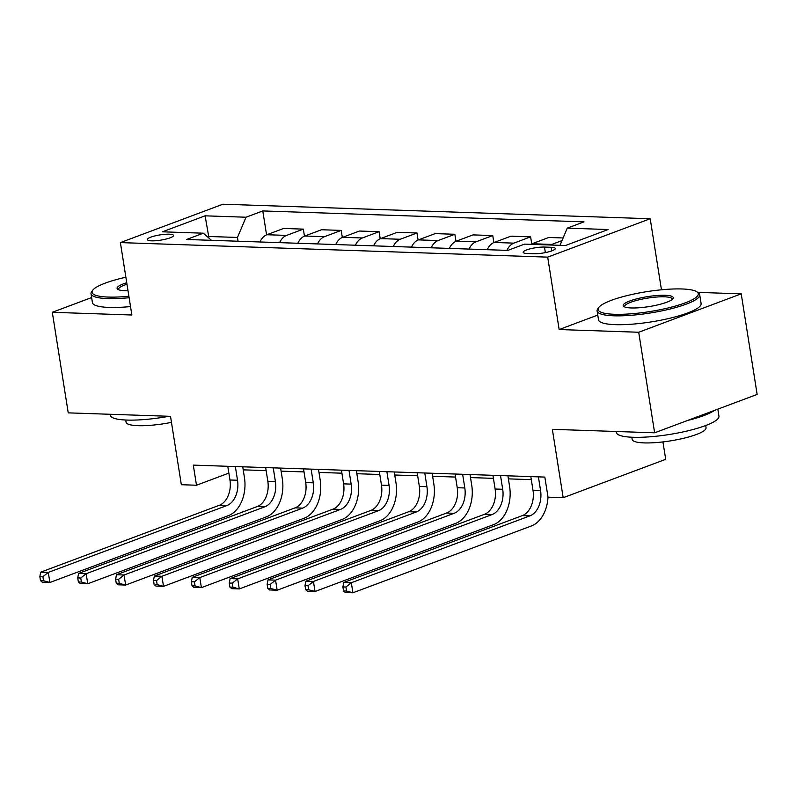 <?xml version="1.0" encoding="UTF-8"?>
<svg xmlns="http://www.w3.org/2000/svg" width="797" height="797" viewBox="0 0 797 797"><rect width="100%" height="100%" fill="white"/><g stroke="black" fill="none" stroke-linecap="round" stroke-linejoin="round"><path stroke-width="1.2" d="M151.56 240.833A13.3 2.64 -9 0 0 165.915 239.1A13.3 2.64 -9 0 0 173.557 235.434A13.3 2.64 -9 0 0 169.293 234.188A13.3 2.64 -9 0 0 154.937 235.912A13.3 2.64 -9 0 0 147.286 239.588A13.3 2.64 -9 0 0 151.56 240.833M650.203 218.747L222.911 204.211L120.387 242.597L547.688 257.132L650.203 218.747L661.46 289.789M597.76 315.084L559.155 329.54L638.706 332.249L741.22 293.854L697.684 292.369M741.22 293.854L757.15 394.415L654.626 432.801L552.351 429.324L563.18 497.707L665.704 459.311L662.945 441.917M91.615 297.57L52.303 312.294L68.233 412.856L170.508 416.333L181.337 484.715L196.49 485.234L228.859 473.109M638.706 332.249L654.626 432.801M563.18 497.707L548.027 497.189L544.839 477.084L193.302 465.119L196.49 485.234M551.155 247.289L544.49 247.07A12.882 2.56 -9 0 0 530.583 248.734A12.882 2.56 -9 0 0 523.181 252.3A12.882 2.56 -9 0 0 527.315 253.496L533.98 253.725A12.882 2.56 -9 0 0 547.888 252.051A12.882 2.56 -9 0 0 555.29 248.495A12.882 2.56 -9 0 0 551.155 247.289L551.733 250.916M560.002 245.327L567.245 228.141L584.012 221.865L262.781 210.936L266.567 234.856M567.245 228.141L608.161 229.536L565.491 245.516L524.575 244.121L507.809 250.397L186.578 239.479L203.345 233.192L162.429 231.807L205.108 215.828L246.014 217.222L262.781 210.936M559.155 329.54L547.688 257.132M52.303 312.294L131.854 315.004L120.387 242.597M243.215 469.841L266.138 470.628M281.102 471.137L304.026 471.914M318.979 472.422L341.903 473.199M356.857 473.707L379.79 474.494M394.744 475.002L417.668 475.779M432.622 476.287L455.545 477.064M470.499 477.572L493.433 478.359M508.386 478.867L531.31 479.645M208.944 238.104L208.694 236.48L207.569 236.898M238.074 241.222L237.476 237.456L208.694 236.48L205.108 215.828M550.478 245.008A16.617 11.367 -88.1 0 1 551.743 244.42L562.005 240.574M259.961 241.969A16.617 11.367 -88.1 0 1 266.875 234.726L283.632 228.45L303.338 229.128L304.444 236.141M297.839 243.264A16.617 11.367 -88.1 0 1 304.753 236.022L321.52 229.745L341.216 230.413L342.331 237.426M335.726 244.549A16.617 11.367 -88.1 0 1 342.64 237.307L359.397 231.03L379.093 231.698L380.209 238.721M373.604 245.835A16.617 11.367 -88.1 0 1 380.518 238.592L397.285 232.316L416.98 232.993L418.086 240.007M411.481 247.13A16.617 11.367 -88.1 0 1 418.395 239.887L435.162 233.611L454.858 234.278L455.974 241.292M449.369 248.415A16.617 11.367 -88.1 0 1 456.282 241.172L473.039 234.896L492.745 235.563L493.851 242.587M487.246 249.7A16.617 11.367 -88.1 0 1 494.16 242.457L510.927 236.181L530.623 236.858L531.729 243.872M530.782 244.34A16.617 11.367 -88.1 0 1 532.037 243.752L548.804 237.476L563.11 237.964M506.942 250.368A16.617 11.367 -88.1 0 1 513.856 243.135L530.623 236.858M469.064 249.082A16.617 11.367 -88.1 0 1 475.978 241.84L492.745 235.563M431.187 247.797A16.617 11.367 -88.1 0 1 438.101 240.555L454.858 234.278M393.3 246.502A16.617 11.367 -88.1 0 1 400.214 239.269L416.98 232.993M355.422 245.217A16.617 11.367 -88.1 0 1 362.336 237.974L379.093 231.698M317.535 243.932A16.617 11.367 -88.1 0 1 324.449 236.689L341.216 230.413M279.657 242.637A16.617 11.367 -88.1 0 1 286.571 235.404L303.338 229.128M246.014 217.222L237.476 237.456M211.474 240.325L203.345 233.192M530.832 476.606L532.994 490.304A20.782 14.207 -88.1 0 1 522.334 515.609L343.746 582.477L351.328 582.737L352.922 592.789L531.499 525.92A31.163 21.31 91.9 0 0 547.997 496.999M538.403 476.865L540.575 490.563A20.782 14.207 -88.1 0 1 529.905 515.858L351.328 582.737L345.928 587.02L342.899 586.921L343.537 590.946L346.565 591.045L345.928 587.02M346.565 591.045L352.922 592.789L345.34 592.54L343.537 590.946M343.746 582.477L342.899 586.921M492.945 475.311L495.116 489.019A20.782 14.207 -88.1 0 1 484.446 514.314L305.869 581.192L313.44 581.451L315.034 591.504L493.622 524.625A31.163 21.31 91.9 0 0 509.622 486.678L507.898 475.819M500.526 475.57L502.698 489.268A20.782 14.207 -88.1 0 1 492.028 514.573L313.44 581.451L308.05 585.735L305.022 585.636L305.649 589.66L308.688 589.76L308.05 585.735M308.688 589.76L315.034 591.504L307.463 591.244L305.649 589.66M305.869 581.192L305.022 585.636M455.067 474.026L457.239 487.724A20.782 14.207 -88.1 0 1 446.569 513.029L267.991 579.897L275.563 580.156L277.157 590.218L455.735 523.34A31.163 21.31 91.9 0 0 471.744 485.393L470.021 474.534M462.639 474.285L464.81 487.983A20.782 14.207 -88.1 0 1 454.141 513.288L275.563 580.156L270.163 584.45L267.134 584.34L267.772 588.365L270.801 588.475L270.163 584.45M270.801 588.475L277.157 590.218L269.585 589.959L267.772 588.365M267.991 579.897L267.134 584.34M417.19 472.741L419.352 486.439A20.782 14.207 -88.1 0 1 408.692 511.734L230.104 578.612L237.685 578.871L239.279 588.923L417.857 522.055A31.163 21.31 91.9 0 0 433.857 484.098L432.143 473.249M424.761 473L426.933 486.698A20.782 14.207 -88.1 0 1 416.263 511.993L237.685 578.871L232.286 583.155L229.257 583.055L229.895 587.08L232.923 587.18L232.286 583.155M232.923 587.18L239.279 588.923L231.698 588.664L229.895 587.08M230.104 578.612L229.257 583.055M379.302 471.445L381.474 485.154A20.782 14.207 -88.1 0 1 370.804 510.449L192.226 577.327L199.798 577.586L201.392 587.638L379.97 520.76A31.163 21.31 91.9 0 0 395.979 482.813L394.256 471.954M386.884 471.704L389.056 485.403A20.782 14.207 -88.1 0 1 378.386 510.708L199.798 577.586L194.408 581.87L191.37 581.77L192.007 585.785L195.046 585.895L194.408 581.87M195.046 585.895L201.392 587.638L193.82 587.379L192.007 585.785M192.226 577.327L191.37 581.77M614.407 314.287A50.699 10.072 -9 0 0 673.664 306.536A50.699 10.072 -9 0 0 696.927 291.841A50.699 10.072 -9 0 0 682.023 288.972A50.699 10.072 -9 0 0 632.041 294.442A50.699 10.072 -9 0 0 598.866 307.373A50.699 10.072 -9 0 0 614.407 314.287M696.927 291.841L698.321 292.808A51.944 10.321 171 0 1 699.706 294.711A51.944 10.321 171 0 1 669.839 309.067A51.944 10.321 171 0 1 613.77 315.801A51.944 10.321 171 0 1 597.102 310.96A51.944 10.321 171 0 1 597.84 308.728L598.866 307.373M631.314 307.961A25.345 5.031 171 0 1 623.862 306.516A25.345 5.031 171 0 1 635.488 299.174A25.345 5.031 171 0 1 665.116 295.298A25.345 5.031 171 0 1 672.887 298.755A25.345 5.031 171 0 1 656.3 305.221A25.345 5.031 171 0 1 631.314 307.961M672.19 299.453A24.099 4.792 -9 0 0 672.21 299.064A24.099 4.792 -9 0 0 664.479 296.813A24.099 4.792 -9 0 0 638.457 299.941A24.099 4.792 -9 0 0 624.599 306.606A24.099 4.792 -9 0 0 624.738 306.975M717.838 409.14L718.954 416.183A51.944 10.321 171 0 1 689.076 430.539A51.944 10.321 171 0 1 633.007 437.284A51.944 10.321 171 0 1 616.34 432.432L616.191 431.496M714.381 410.435A51.944 10.321 171 0 1 687.612 420.457M705.704 425.528L706.052 427.71A37.399 7.432 171 0 1 684.543 438.051A37.399 7.432 171 0 1 644.175 442.903A37.399 7.432 171 0 1 632.17 439.416L631.832 437.234M699.706 294.711L701.111 303.557A51.944 10.321 171 0 1 671.243 317.913A51.944 10.321 171 0 1 615.174 324.648A51.944 10.321 171 0 1 598.507 319.806L597.102 310.96M125.876 277.236A50.699 10.072 -9 0 0 92.771 290.158A50.699 10.072 -9 0 0 108.322 297.072A50.699 10.072 -9 0 0 128.885 296.255M129.114 297.719A51.944 10.321 171 0 1 107.685 298.586A51.944 10.321 171 0 1 91.017 293.744A51.944 10.321 171 0 1 91.755 291.513L92.771 290.158M128.018 290.766A25.345 5.031 171 0 1 125.219 290.736A25.345 5.031 171 0 1 117.767 289.301A25.345 5.031 171 0 1 126.743 282.726M126.982 284.24A24.099 4.792 -9 0 0 118.514 289.391A24.099 4.792 -9 0 0 118.653 289.759M169.044 416.283A51.944 10.321 171 0 1 126.922 420.069A51.944 10.321 171 0 1 110.255 415.217L110.106 414.281M171.465 422.38A37.399 7.432 171 0 1 138.08 425.688A37.399 7.432 171 0 1 126.085 422.201L125.737 420.019M130.519 306.566A51.944 10.321 171 0 1 109.079 307.433A51.944 10.321 171 0 1 92.412 302.591L91.017 293.744M341.425 470.16L343.597 483.859A20.782 14.207 -88.1 0 1 332.927 509.163L154.349 576.032L161.921 576.291L163.515 586.353L342.092 519.475A31.163 21.31 91.9 0 0 358.092 481.527L356.379 470.668M348.996 470.419L351.168 484.118A20.782 14.207 -88.1 0 1 340.498 509.422L161.921 576.291L156.521 580.585L153.492 580.475L154.13 584.5L157.158 584.599L156.521 580.585M157.158 584.599L163.515 586.353L155.933 586.094L154.13 584.5M154.349 576.032L153.492 580.475M303.537 468.875L305.709 482.574A20.782 14.207 -88.1 0 1 295.039 507.868L116.462 574.747L124.043 575.006L125.637 585.058L304.215 518.189A31.163 21.31 91.9 0 0 320.215 480.232L318.501 469.383M311.119 469.134L313.291 482.833A20.782 14.207 -88.1 0 1 302.621 508.127L124.043 575.006L118.643 579.289L115.615 579.19L116.252 583.215L119.281 583.314L118.643 579.289M119.281 583.314L125.637 585.058L118.056 584.799L116.252 583.215M116.462 574.747L115.615 579.19M265.66 467.58L267.832 481.288A20.782 14.207 -88.1 0 1 257.162 506.583L78.584 573.461L86.156 573.72L87.75 583.773L266.328 516.894A31.163 21.31 91.9 0 0 282.337 478.947L280.614 468.088M273.241 467.839L275.403 481.537A20.782 14.207 -88.1 0 1 264.743 506.842L86.156 573.72L80.766 578.004L77.727 577.905L78.365 581.92L81.404 582.029L80.766 578.004M81.404 582.029L87.75 583.773L80.178 583.514L78.365 581.92M78.584 573.461L77.727 577.905M227.783 466.295L229.954 479.993A20.782 14.207 -88.1 0 1 219.285 505.298L40.697 572.166L48.278 572.425L49.872 582.487L228.45 515.609A31.163 21.31 91.9 0 0 244.45 477.662L242.736 466.803M235.354 466.554L237.526 480.252A20.782 14.207 -88.1 0 1 226.856 505.557L48.278 572.425L42.879 576.719L39.85 576.61L40.488 580.634L43.516 580.734L42.879 576.719M43.516 580.734L49.872 582.487L42.291 582.228L40.488 580.634M40.697 572.166L39.85 576.61M532.037 243.752L551.743 244.42M494.16 242.457L513.856 243.135M456.282 241.172L475.978 241.84M418.395 239.887L438.101 240.555M380.518 238.592L400.214 239.269M342.64 237.307L362.336 237.974M304.753 236.022L324.449 236.689M266.875 234.726L286.571 235.404M545.367 252.609L544.49 247.07M540.575 490.563L532.994 490.304M529.905 515.858L522.334 515.609M502.698 489.268L495.116 489.019M492.028 514.573L484.446 514.314M464.81 487.983L457.239 487.724M454.141 513.288L446.569 513.029M426.933 486.698L419.352 486.439M416.263 511.993L408.692 511.734M389.056 485.403L381.474 485.154M378.386 510.708L370.804 510.449M351.168 484.118L343.597 483.859M340.498 509.422L332.927 509.163M313.291 482.833L305.709 482.574M302.621 508.127L295.039 507.868M275.403 481.537L267.832 481.288M264.743 506.842L257.162 506.583M237.526 480.252L229.954 479.993M226.856 505.557L219.285 505.298"/></g></svg>

